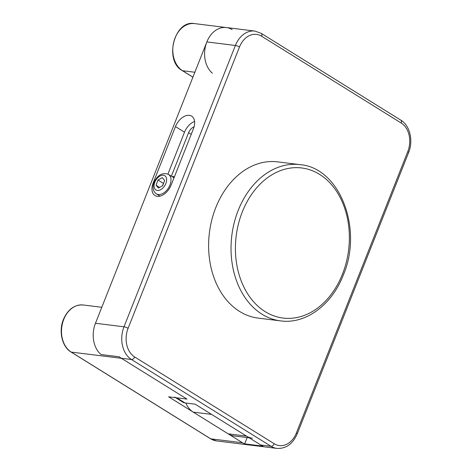 <?xml version="1.0" encoding="UTF-8"?>
<svg xmlns="http://www.w3.org/2000/svg" width="472" height="472" viewBox="0 0 472 472"><rect width="100%" height="100%" fill="white"/><g stroke="black" fill="none" stroke-linecap="round" stroke-linejoin="round"><path stroke-width="0.71" d="M300.027 164.634L277.607 161.861A78.73 58.965 97.1 0 0 215.798 207.574A78.73 58.965 97.1 0 0 258.255 318.122L280.675 320.895A78.73 58.965 -82.9 0 1 238.218 210.353A78.73 58.965 -82.9 0 1 300.027 164.634C339.911 167.743 363.21 228.908 343.309 275.046C331.904 304.865 305.632 324.417 280.675 320.895M194.069 126.844A7.44 4.655 -58.1 0 0 188.582 132.709L171.365 176.186M153.199 182.853A13.641 8.537 -58.1 0 0 154.963 195.55A13.641 8.537 -58.1 0 0 171.135 185.077L193.414 128.809A13.641 8.537 -58.1 0 0 191.644 116.118A13.641 8.537 -58.1 0 0 175.472 126.59L153.199 182.853L153.707 183.171M247.151 437.556L244.649 443.863L262.998 446.134A24.798 18.573 -82.9 0 1 260.874 445.037L271.064 446.3L131.511 359.517L121.316 358.254L186.989 399.094L121.404 358.307A24.798 18.573 -82.9 0 1 121.316 358.254A24.798 18.573 -82.9 0 1 119.333 356.803L100.99 354.531A24.798 18.573 -82.9 0 1 95.468 323.267L206.854 41.937A24.798 18.573 -82.9 0 1 226.318 27.541A24.798 18.573 -82.9 0 1 232.183 29.642M407.767 151.648A21.694 16.249 97.1 0 0 401.2 123.021L261.641 36.238A21.694 16.249 97.1 0 0 239.481 46.999L128.089 328.329A21.694 16.249 97.1 0 0 134.662 356.956L274.214 443.739A21.694 16.249 97.1 0 0 296.381 432.977L407.767 151.648A3.097 0.673 -158.4 0 1 408.61 152.533L297.224 433.868C292.776 443.993 286.008 448.837 276.928 448.4L248.39 444.866A24.798 18.573 -82.9 0 1 244.649 443.863M174.711 397.105A12.396 7.764 -58.1 0 0 176.799 397.831L185.006 402.935L195.202 404.197L260.874 445.037M185.006 402.935A12.396 7.764 121.9 0 1 182.918 402.209L175.643 397.689M101.793 307.284L83.219 304.983A24.798 18.573 97.1 0 0 63.755 319.385A24.798 18.573 97.1 0 0 71.26 352.1L210.736 438.824A24.798 18.573 97.1 0 0 216.595 440.925L248.39 444.866A24.798 18.573 -82.9 0 1 242.531 442.766L168.646 396.822L186.989 399.094L176.799 397.831M194.594 121.446A13.641 8.537 -58.1 0 0 184.505 132.201L167.926 174.079M246.508 436.104L211.621 414.41L193.272 412.139L228.165 433.833L246.508 436.104A24.798 18.573 -82.9 0 0 252.372 438.205M249.269 437.821L234.029 435.933A24.798 18.573 -82.9 0 1 228.165 433.833M193.272 412.139A24.798 18.573 -82.9 0 1 185.809 403.035M212.376 73.201A24.798 18.573 -82.9 0 1 206.016 44.327A24.798 18.573 -82.9 0 1 226.318 27.541L194.523 23.6A24.798 18.573 97.1 0 0 173.802 41.872A24.798 18.573 97.1 0 0 182.564 70.717L192.912 77.148M162.268 177.631L157.984 180.009L156.079 185.225L158.45 188.057L162.734 185.673L164.639 180.463L162.268 177.631M159.601 187.413L156.079 185.225M163.66 183.136L162.392 185.868M163.318 183.331L157.984 180.009M342.466 274.155A75.626 56.64 97.1 0 0 319.568 174.374A75.626 56.64 97.1 0 0 242.313 211.881A75.626 56.64 97.1 0 0 265.211 311.662A75.626 56.64 97.1 0 0 342.466 274.155M191.219 134.349L188.582 132.709M95.468 323.267L124 326.801L235.386 45.471L206.854 41.937M184.505 132.201L175.472 126.59M239.481 46.999A3.097 0.673 -158.4 0 0 235.386 45.471A24.798 18.573 -82.9 0 1 254.856 31.075L226.318 27.541M134.662 356.956A3.097 1.941 -58.1 0 1 131.511 359.517A24.798 18.573 -82.9 0 1 124 326.801A3.097 0.673 -158.4 0 1 128.089 328.329M276.928 448.4A24.798 18.573 -82.9 0 1 271.064 446.3A3.097 1.941 -58.1 0 0 274.214 443.739M401.2 123.021A3.097 1.941 -58.1 0 0 400.799 120.136L261.24 33.353L254.856 31.075M261.641 36.238A3.097 1.941 -58.1 0 0 261.24 33.353M297.224 433.868A3.097 0.673 -158.4 0 0 296.381 432.977M194.853 72.24L182.564 70.717A1.239 0.779 121.9 0 1 182.351 70.641C163.719 60.805 174.374 19.499 194.523 23.6M121.404 358.307L71.26 352.1A1.239 0.779 121.9 0 1 71.054 352.029L210.524 438.753A1.239 0.779 121.9 0 1 210.364 438.6M242.531 442.766L210.736 438.824A1.239 0.779 121.9 0 1 210.524 438.753L216.595 440.925M165.979 183.225A8.366 5.239 -58.1 0 0 163.147 175.224A8.366 5.239 -58.1 0 0 154.739 182.463A8.366 5.239 -58.1 0 0 157.571 190.458A8.366 5.239 -58.1 0 0 165.979 183.225M156.356 193.856C153.052 191.396 152.232 187.667 153.884 182.67C157.542 174.941 162.403 172.18 168.469 174.38A11.47 7.18 121.9 0 1 170.109 184.64A11.47 7.18 121.9 0 1 156.356 193.856L160.032 196.145M174.097 177.59A11.776 7.375 -58.1 0 0 173.195 177.319M408.61 152.533C413.484 140.839 409.979 125.528 400.799 120.136M182.351 70.641L192.895 77.196M83.219 304.983C74.529 304.499 67.933 309.319 63.425 319.438C58.457 331.279 62.092 346.843 71.054 352.029M168.469 174.38L174.003 177.826M171.95 176.546L174.463 176.658"/></g></svg>
